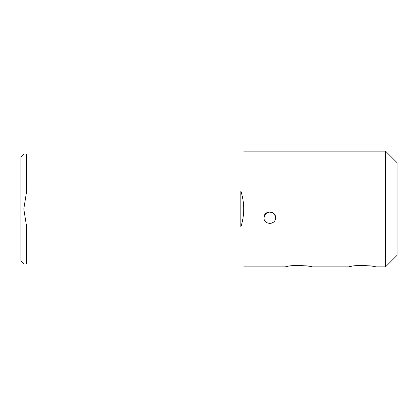 <?xml version="1.0" encoding="UTF-8"?>
<svg xmlns="http://www.w3.org/2000/svg" width="418" height="418" viewBox="0 0 418 418"><rect width="100%" height="100%" fill="white"/><g stroke="black" fill="none" stroke-linecap="round" stroke-linejoin="round"><path stroke-width="0.63" d="M385.527 151.123L397.1 162.696L397.1 255.304L385.527 266.877L385.527 151.123L243.725 151.123M240.831 154.017C244.676 150.172 244.676 150.172 240.831 154.017L26.689 154.017L26.689 190.927L240.831 190.927C244.676 202.976 244.676 215.024 240.831 227.073L26.689 227.073L26.689 263.983L240.831 263.983C244.676 267.828 244.676 267.828 240.831 263.983M273.894 213.624L272.029 212.354M264.422 215.474L263.983 217.684C263.601 210.181 276.011 210.249 275.556 217.741C275.896 225.145 263.586 225.114 263.983 217.684L265.67 213.593L269.913 211.895M243.725 266.877L285.687 266.877C284.877 265.273 312.523 265.268 311.734 266.877L349.354 266.877C348.539 265.273 376.19 265.268 375.395 266.877C376.195 266.041 354.877 264.427 350.352 266.663M311.734 266.877C312.533 266.041 291.21 264.427 286.685 266.663M23.795 263.983L20.9 261.088L20.9 156.912L23.795 154.017M26.689 154.017C22.865 154.017 22.865 154.017 26.689 154.017M26.689 263.983C22.865 263.983 22.865 263.983 26.689 263.983M26.689 190.927L23.795 209L26.689 227.073M240.831 190.927L240.831 227.073M269.526 223.463L271.789 223.107M275.237 215.787L272.729 212.71L268.753 211.983L265.289 214.021L263.983 217.684M385.527 266.877L375.395 266.877"/></g></svg>
